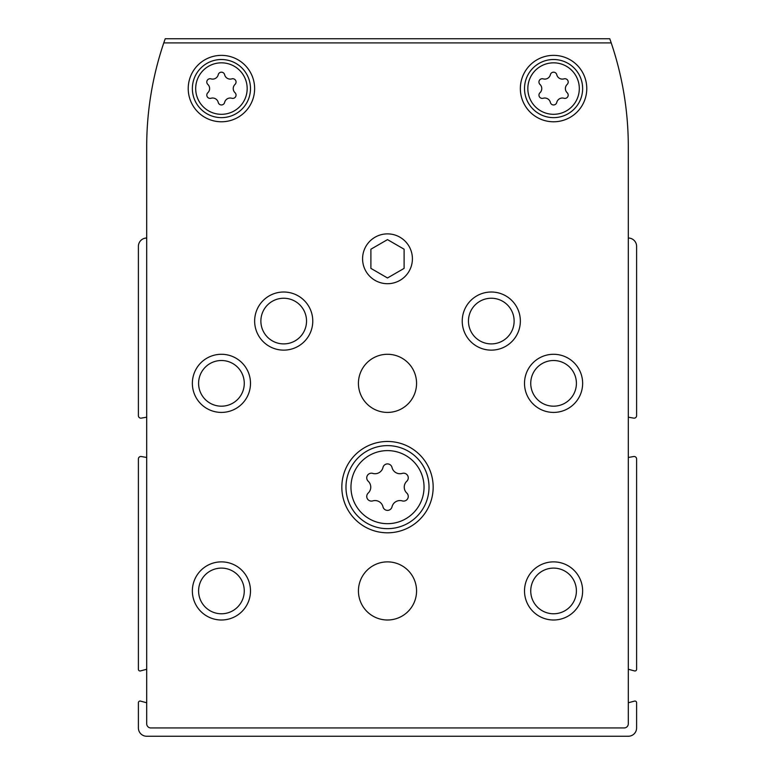<?xml version="1.0" encoding="UTF-8"?>
<svg xmlns="http://www.w3.org/2000/svg" width="775" height="775" viewBox="0 0 775 775"><rect width="100%" height="100%" fill="white"/><g stroke="black" fill="none" stroke-linecap="round" stroke-linejoin="round"><path stroke-width="1.16" d="M146.698 238.032A8.302 8.302 0 0 0 138.396 246.343L138.396 415.671A2.49 2.49 0 0 0 141.321 418.122L146.698 417.173M146.698 457.473L141.321 456.523A2.49 2.49 0 0 0 138.396 458.974L138.396 669.319A1.657 1.657 0 0 0 140.488 670.917L146.698 669.261M146.698 702.77L140.488 701.104A1.657 1.657 0 0 0 138.396 702.712L138.396 727.948A8.302 8.302 0 0 0 146.698 736.25L628.302 736.25A8.302 8.302 0 0 0 636.604 727.948L636.604 702.712A1.657 1.657 0 0 0 634.512 701.104L628.302 702.77M628.302 669.261L634.512 670.917A1.657 1.657 0 0 0 636.604 669.319L636.604 458.974A2.49 2.49 0 0 0 633.679 456.523L628.302 457.473M628.302 417.173L633.679 418.122A2.49 2.49 0 0 0 636.604 415.671L636.604 246.343A8.302 8.302 0 0 0 628.302 238.032M370.896 249.211L370.896 268.382L387.5 277.973L404.104 268.382L404.104 249.211L387.5 239.62L370.896 249.211M520.354 88.573A33.218 33.218 0 0 1 570.177 59.811A33.218 33.218 0 0 1 570.177 117.335A33.218 33.218 0 0 1 520.354 88.573M188.218 88.573A33.218 33.218 0 0 1 238.032 59.811A33.218 33.218 0 0 1 238.032 117.335A33.218 33.218 0 0 1 188.218 88.573M416.562 590.938A29.062 29.062 0 0 0 372.969 565.769A29.062 29.062 0 0 0 372.969 616.106A29.062 29.062 0 0 0 416.562 590.938M416.562 383.344A29.062 29.062 0 0 0 372.969 358.176A29.062 29.062 0 0 0 372.969 408.522A29.062 29.062 0 0 0 416.562 383.344M341.833 487.146A45.667 45.667 0 0 1 410.333 447.592A45.667 45.667 0 0 1 410.333 526.69A45.667 45.667 0 0 1 341.833 487.146M192.365 383.344A29.062 29.062 0 0 1 235.958 358.176A29.062 29.062 0 0 1 235.958 408.522A29.062 29.062 0 0 1 192.365 383.344M192.365 590.938A29.062 29.062 0 0 1 235.958 565.769A29.062 29.062 0 0 1 235.958 616.106A29.062 29.062 0 0 1 192.365 590.938M254.646 321.073A29.062 29.062 0 0 1 298.239 295.905A29.062 29.062 0 0 1 298.239 346.241A29.062 29.062 0 0 1 254.646 321.073M462.229 321.073A29.062 29.062 0 0 1 505.823 295.905A29.062 29.062 0 0 1 505.823 346.241A29.062 29.062 0 0 1 462.229 321.073M524.51 590.938A29.062 29.062 0 0 1 568.104 565.769A29.062 29.062 0 0 1 568.104 616.106A29.062 29.062 0 0 1 524.51 590.938M524.51 383.344A29.062 29.062 0 0 1 568.104 358.176A29.062 29.062 0 0 1 568.104 408.522A29.062 29.062 0 0 1 524.51 383.344M412.407 258.792A24.907 24.907 0 0 0 375.042 237.218A24.907 24.907 0 0 0 375.042 280.366A24.907 24.907 0 0 0 412.407 258.792M163.777 42.906A323.843 323.843 0 0 0 146.698 146.698L146.698 723.792A4.156 4.156 0 0 0 150.844 727.948L624.156 727.948A4.156 4.156 0 0 0 628.302 723.792L628.302 146.698A323.843 323.843 0 0 0 611.223 42.906L163.777 42.906A323.843 323.843 0 0 1 165.22 38.75L609.78 38.75A323.843 323.843 0 0 1 611.223 42.906M345.979 487.146A41.521 41.521 0 0 1 408.26 451.186A41.521 41.521 0 0 1 408.26 523.096A41.521 41.521 0 0 1 345.979 487.146M198.594 383.344A22.833 22.833 0 0 1 232.849 363.572A22.833 22.833 0 0 1 232.849 403.126A22.833 22.833 0 0 1 198.594 383.344M198.594 590.938A22.833 22.833 0 0 1 232.849 571.165A22.833 22.833 0 0 1 232.849 610.71A22.833 22.833 0 0 1 198.594 590.938M260.875 321.073A22.833 22.833 0 0 1 295.12 301.301A22.833 22.833 0 0 1 295.12 340.845A22.833 22.833 0 0 1 260.875 321.073M468.458 321.073A22.833 22.833 0 0 1 502.713 301.301A22.833 22.833 0 0 1 502.713 340.845A22.833 22.833 0 0 1 468.458 321.073M530.739 590.938A22.833 22.833 0 0 1 564.985 571.165A22.833 22.833 0 0 1 564.985 610.71A22.833 22.833 0 0 1 530.739 590.938M530.739 383.344A22.833 22.833 0 0 1 564.985 363.572A22.833 22.833 0 0 1 564.985 403.126A22.833 22.833 0 0 1 530.739 383.344M372.727 473.389A8.138 8.138 0 0 0 382.976 467.47A4.65 4.65 0 0 1 392.024 467.47A8.138 8.138 0 0 0 402.273 473.389A4.65 4.65 0 0 1 406.798 481.227A8.138 8.138 0 0 0 406.798 493.065A4.65 4.65 0 0 1 402.273 500.902A8.138 8.138 0 0 0 392.024 506.811A4.65 4.65 0 0 1 382.976 506.811A8.138 8.138 0 0 0 372.727 500.902A4.65 4.65 0 0 1 368.202 493.065A8.138 8.138 0 0 0 368.202 481.227A4.65 4.65 0 0 1 372.727 473.389M211.003 78.866A5.735 5.735 0 0 0 218.24 74.691A3.284 3.284 0 0 1 224.624 74.691A5.735 5.735 0 0 0 231.851 78.866A3.284 3.284 0 0 1 235.038 84.398A5.735 5.735 0 0 0 235.038 92.748A3.284 3.284 0 0 1 231.851 98.27A5.735 5.735 0 0 0 224.624 102.445A3.284 3.284 0 0 1 218.24 102.445A5.735 5.735 0 0 0 211.003 98.27A3.284 3.284 0 0 1 207.816 92.748A5.735 5.735 0 0 0 207.816 84.398A3.284 3.284 0 0 1 211.003 78.866M543.149 78.866A5.735 5.735 0 0 0 550.376 74.691A3.284 3.284 0 0 1 556.76 74.691A5.735 5.735 0 0 0 563.997 78.866A3.284 3.284 0 0 1 567.184 84.398A5.735 5.735 0 0 0 567.184 92.748A3.284 3.284 0 0 1 563.997 98.27A5.735 5.735 0 0 0 556.76 102.445A3.284 3.284 0 0 1 550.376 102.445A5.735 5.735 0 0 0 543.149 98.27A3.284 3.284 0 0 1 539.962 92.748A5.735 5.735 0 0 0 539.962 84.398A3.284 3.284 0 0 1 543.149 78.866M524.51 88.573A29.062 29.062 0 0 1 568.104 63.405A29.062 29.062 0 0 1 568.104 113.741A29.062 29.062 0 0 1 524.51 88.573M192.365 88.573A29.062 29.062 0 0 1 235.958 63.405A29.062 29.062 0 0 1 235.958 113.741A29.062 29.062 0 0 1 192.365 88.573M350.968 487.146A36.532 36.532 0 0 1 405.771 455.506A36.532 36.532 0 0 1 405.771 518.785A36.532 36.532 0 0 1 350.968 487.146M195.688 88.573A25.74 25.74 0 0 1 234.302 66.282A25.74 25.74 0 0 1 234.302 110.864A25.74 25.74 0 0 1 195.688 88.573M527.833 88.573A25.74 25.74 0 0 1 566.438 66.282A25.74 25.74 0 0 1 566.438 110.864A25.74 25.74 0 0 1 527.833 88.573"/></g></svg>
